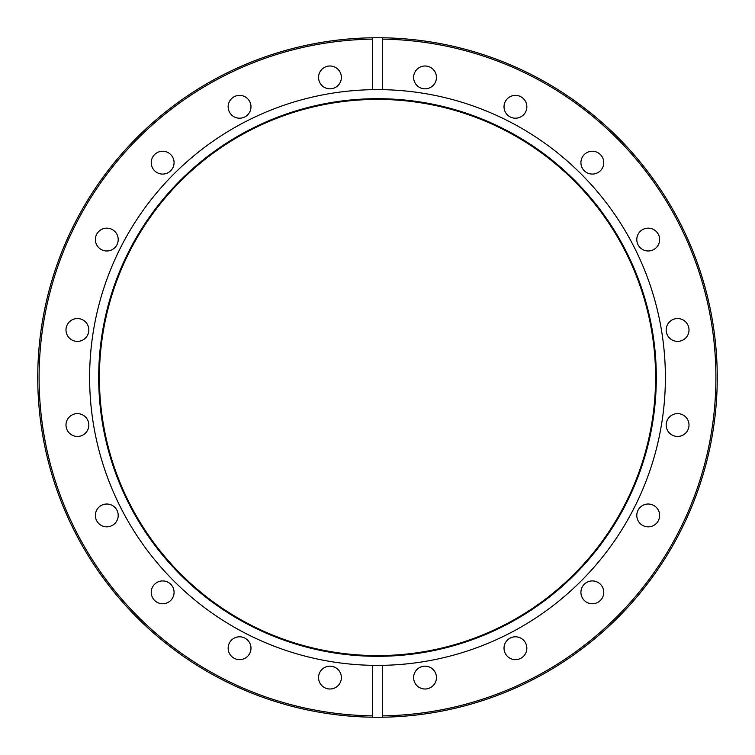 <?xml version="1.0" encoding="UTF-8"?>
<svg xmlns="http://www.w3.org/2000/svg" width="755" height="755" viewBox="0 0 755 755"><rect width="100%" height="100%" fill="white"/><g stroke="black" fill="none" stroke-linecap="round" stroke-linejoin="round"><path stroke-width="0.57" stroke-dasharray="3.77 2.83" d="M239.561 95.375A11.41 11.41 0 0 0 228.152 106.785A11.41 11.41 0 0 0 239.561 118.205A11.41 11.41 0 0 0 250.981 106.785A11.41 11.41 0 0 0 239.561 95.375M162.665 151.245A11.41 11.41 0 0 0 151.245 162.665A11.41 11.41 0 0 0 162.665 174.075A11.41 11.41 0 0 0 174.075 162.665A11.41 11.41 0 0 0 162.665 151.245M106.785 228.152A11.41 11.41 0 0 0 95.375 239.561A11.41 11.41 0 0 0 106.785 250.981A11.41 11.41 0 0 0 118.205 239.561A11.41 11.41 0 0 0 106.785 228.152M77.416 318.553A11.41 11.41 0 0 0 65.996 329.973A11.41 11.41 0 0 0 77.416 341.383A11.41 11.41 0 0 0 88.826 329.973A11.41 11.41 0 0 0 77.416 318.553M77.416 413.617A11.41 11.41 0 0 0 65.996 425.027A11.41 11.41 0 0 0 77.416 436.447A11.41 11.41 0 0 0 88.826 425.027A11.41 11.41 0 0 0 77.416 413.617M106.785 504.019A11.41 11.41 0 0 0 95.375 515.438A11.41 11.41 0 0 0 106.785 526.848A11.41 11.41 0 0 0 118.205 515.438A11.41 11.41 0 0 0 106.785 504.019M162.665 580.925A11.41 11.41 0 0 0 151.245 592.335A11.41 11.41 0 0 0 162.665 603.755A11.41 11.41 0 0 0 174.075 592.335A11.41 11.41 0 0 0 162.665 580.925M239.561 636.795A11.41 11.41 0 0 0 228.152 648.215A11.41 11.41 0 0 0 239.561 659.625A11.41 11.41 0 0 0 250.981 648.215A11.41 11.41 0 0 0 239.561 636.795M329.973 666.174A11.41 11.41 0 0 0 318.553 677.584A11.41 11.41 0 0 0 329.973 689.004A11.41 11.41 0 0 0 341.383 677.584A11.41 11.41 0 0 0 329.973 666.174M425.027 666.174A11.41 11.41 0 0 0 413.617 677.584A11.41 11.41 0 0 0 425.027 689.004A11.41 11.41 0 0 0 436.447 677.584A11.41 11.41 0 0 0 425.027 666.174M515.438 636.795A11.41 11.41 0 0 0 504.019 648.215A11.41 11.41 0 0 0 515.438 659.625A11.41 11.41 0 0 0 526.848 648.215A11.41 11.41 0 0 0 515.438 636.795M592.335 580.925A11.41 11.41 0 0 0 580.925 592.335A11.41 11.41 0 0 0 592.335 603.755A11.41 11.41 0 0 0 603.755 592.335A11.41 11.41 0 0 0 592.335 580.925M648.215 504.019A11.41 11.41 0 0 0 636.795 515.438A11.41 11.41 0 0 0 648.215 526.848A11.41 11.41 0 0 0 659.625 515.438A11.41 11.41 0 0 0 648.215 504.019M677.584 413.617A11.41 11.41 0 0 0 666.174 425.027A11.41 11.41 0 0 0 677.584 436.447A11.41 11.41 0 0 0 689.004 425.027A11.41 11.41 0 0 0 677.584 413.617M677.584 318.553A11.41 11.41 0 0 0 666.174 329.973A11.41 11.41 0 0 0 677.584 341.383A11.41 11.41 0 0 0 689.004 329.973A11.41 11.41 0 0 0 677.584 318.553M648.215 228.152A11.41 11.41 0 0 0 636.795 239.561A11.41 11.41 0 0 0 648.215 250.981A11.41 11.41 0 0 0 659.625 239.561A11.41 11.41 0 0 0 648.215 228.152M592.335 151.245A11.41 11.41 0 0 0 580.925 162.665A11.41 11.41 0 0 0 592.335 174.075A11.41 11.41 0 0 0 603.755 162.665A11.41 11.41 0 0 0 592.335 151.245M515.438 95.375A11.41 11.41 0 0 0 504.019 106.785A11.41 11.41 0 0 0 515.438 118.205A11.41 11.41 0 0 0 526.848 106.785A11.41 11.41 0 0 0 515.438 95.375M425.027 65.996A11.41 11.41 0 0 0 413.617 77.416A11.41 11.41 0 0 0 425.027 88.826A11.41 11.41 0 0 0 436.447 77.416A11.41 11.41 0 0 0 425.027 65.996M329.973 65.996A11.41 11.41 0 0 0 318.553 77.416A11.41 11.41 0 0 0 329.973 88.826A11.41 11.41 0 0 0 341.383 77.416A11.41 11.41 0 0 0 329.973 65.996M377.5 98.688A278.812 278.812 0 0 1 656.312 377.5A278.812 278.812 0 0 1 377.5 656.312A278.812 278.812 0 0 1 98.688 377.5A278.812 278.812 0 0 1 377.5 98.688M377.5 89.618A287.882 287.882 0 0 1 665.381 377.5A287.882 287.882 0 0 1 377.5 665.381A287.882 287.882 0 0 1 89.618 377.5A287.882 287.882 0 0 1 377.5 89.618A287.882 287.882 0 0 1 665.381 377.5A287.882 287.882 0 0 1 377.5 665.381A287.882 287.882 0 0 1 89.618 377.5A287.882 287.882 0 0 1 377.5 89.618A287.882 287.882 0 0 0 89.618 377.5A287.882 287.882 0 0 0 382.54 665.334A287.882 287.882 0 0 0 665.381 377.5A287.882 287.882 0 0 0 377.5 89.618M377.5 655.585A278.085 278.085 0 0 1 99.415 377.5A278.085 278.085 0 0 1 377.5 99.415A278.085 278.085 0 0 1 655.585 377.5A278.085 278.085 0 0 1 377.5 655.585M382.54 665.334L382.54 717.212A339.75 339.75 0 0 1 37.75 377.5A339.75 339.75 0 0 1 382.54 37.788A339.75 339.75 0 0 1 717.25 377.5A339.75 339.75 0 0 1 382.54 717.212L382.54 715.872A338.41 338.41 0 0 0 715.91 377.5A338.41 338.41 0 0 0 382.54 39.128L382.54 89.666M372.46 665.334L372.46 715.872A338.41 338.41 0 0 1 39.09 377.5A338.41 338.41 0 0 1 372.46 39.128L372.46 89.666"/><path stroke-width="1.13" d="M239.561 95.375A11.41 11.41 0 0 0 228.152 106.785A11.41 11.41 0 0 0 239.561 118.205A11.41 11.41 0 0 0 250.981 106.785A11.41 11.41 0 0 0 239.561 95.375M162.665 151.245A11.41 11.41 0 0 0 151.245 162.665A11.41 11.41 0 0 0 162.665 174.075A11.41 11.41 0 0 0 174.075 162.665A11.41 11.41 0 0 0 162.665 151.245M106.785 228.152A11.41 11.41 0 0 0 95.375 239.561A11.41 11.41 0 0 0 106.785 250.981A11.41 11.41 0 0 0 118.205 239.561A11.41 11.41 0 0 0 106.785 228.152M77.416 318.553A11.41 11.41 0 0 0 65.996 329.973A11.41 11.41 0 0 0 77.416 341.383A11.41 11.41 0 0 0 88.826 329.973A11.41 11.41 0 0 0 77.416 318.553M77.416 413.617A11.41 11.41 0 0 0 65.996 425.027A11.41 11.41 0 0 0 77.416 436.447A11.41 11.41 0 0 0 88.826 425.027A11.41 11.41 0 0 0 77.416 413.617M106.785 504.019A11.41 11.41 0 0 0 95.375 515.438A11.41 11.41 0 0 0 106.785 526.848A11.41 11.41 0 0 0 118.205 515.438A11.41 11.41 0 0 0 106.785 504.019M162.665 580.925A11.41 11.41 0 0 0 151.245 592.335A11.41 11.41 0 0 0 162.665 603.755A11.41 11.41 0 0 0 174.075 592.335A11.41 11.41 0 0 0 162.665 580.925M239.561 636.795A11.41 11.41 0 0 0 228.152 648.215A11.41 11.41 0 0 0 239.561 659.625A11.41 11.41 0 0 0 250.981 648.215A11.41 11.41 0 0 0 239.561 636.795M329.973 666.174A11.41 11.41 0 0 0 318.553 677.584A11.41 11.41 0 0 0 329.973 689.004A11.41 11.41 0 0 0 341.383 677.584A11.41 11.41 0 0 0 329.973 666.174M425.027 666.174A11.41 11.41 0 0 0 413.617 677.584A11.41 11.41 0 0 0 425.027 689.004A11.41 11.41 0 0 0 436.447 677.584A11.41 11.41 0 0 0 425.027 666.174M515.438 636.795A11.41 11.41 0 0 0 504.019 648.215A11.41 11.41 0 0 0 515.438 659.625A11.41 11.41 0 0 0 526.848 648.215A11.41 11.41 0 0 0 515.438 636.795M592.335 580.925A11.41 11.41 0 0 0 580.925 592.335A11.41 11.41 0 0 0 592.335 603.755A11.41 11.41 0 0 0 603.755 592.335A11.41 11.41 0 0 0 592.335 580.925M648.215 504.019A11.41 11.41 0 0 0 636.795 515.438A11.41 11.41 0 0 0 648.215 526.848A11.41 11.41 0 0 0 659.625 515.438A11.41 11.41 0 0 0 648.215 504.019M677.584 413.617A11.41 11.41 0 0 0 666.174 425.027A11.41 11.41 0 0 0 677.584 436.447A11.41 11.41 0 0 0 689.004 425.027A11.41 11.41 0 0 0 677.584 413.617M677.584 318.553A11.41 11.41 0 0 0 666.174 329.973A11.41 11.41 0 0 0 677.584 341.383A11.41 11.41 0 0 0 689.004 329.973A11.41 11.41 0 0 0 677.584 318.553M648.215 228.152A11.41 11.41 0 0 0 636.795 239.561A11.41 11.41 0 0 0 648.215 250.981A11.41 11.41 0 0 0 659.625 239.561A11.41 11.41 0 0 0 648.215 228.152M592.335 151.245A11.41 11.41 0 0 0 580.925 162.665A11.41 11.41 0 0 0 592.335 174.075A11.41 11.41 0 0 0 603.755 162.665A11.41 11.41 0 0 0 592.335 151.245M515.438 95.375A11.41 11.41 0 0 0 504.019 106.785A11.41 11.41 0 0 0 515.438 118.205A11.41 11.41 0 0 0 526.848 106.785A11.41 11.41 0 0 0 515.438 95.375M425.027 65.996A11.41 11.41 0 0 0 413.617 77.416A11.41 11.41 0 0 0 425.027 88.826A11.41 11.41 0 0 0 436.447 77.416A11.41 11.41 0 0 0 425.027 65.996M329.973 65.996A11.41 11.41 0 0 0 318.553 77.416A11.41 11.41 0 0 0 329.973 88.826A11.41 11.41 0 0 0 341.383 77.416A11.41 11.41 0 0 0 329.973 65.996M377.5 656.312A278.812 278.812 0 0 1 98.688 377.5A278.812 278.812 0 0 1 377.5 98.688A278.812 278.812 0 0 1 656.312 377.5A278.812 278.812 0 0 1 377.5 656.312M377.5 655.585A278.085 278.085 0 0 1 99.415 377.5A278.085 278.085 0 0 1 377.5 99.415A278.085 278.085 0 0 1 655.585 377.5A278.085 278.085 0 0 1 377.5 655.585M372.46 665.334A287.882 287.882 0 0 1 89.618 377.5A287.882 287.882 0 0 1 382.54 89.666A287.882 287.882 0 0 1 665.381 377.5A287.882 287.882 0 0 1 372.46 665.334L372.46 717.212A339.75 339.75 0 0 0 382.54 717.212L382.54 665.334M382.54 89.666L382.54 37.788A339.75 339.75 0 0 1 717.25 377.5A339.75 339.75 0 0 1 382.54 717.212L382.54 715.872A338.41 338.41 0 0 0 715.91 377.5A338.41 338.41 0 0 0 382.54 39.128L382.54 37.788A339.75 339.75 0 0 0 372.46 37.788L372.46 39.128A338.41 338.41 0 0 0 39.09 377.5A338.41 338.41 0 0 0 372.46 715.872L372.46 717.212A339.75 339.75 0 0 1 37.75 377.5A339.75 339.75 0 0 1 372.46 37.788L372.46 89.666"/></g></svg>
